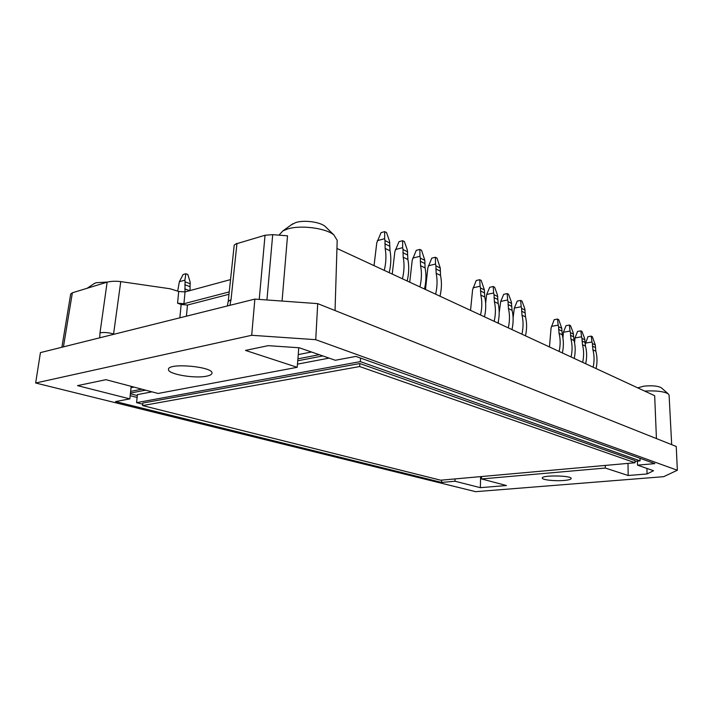 <?xml version="1.0" encoding="UTF-8"?>
<svg xmlns="http://www.w3.org/2000/svg" width="713" height="713" viewBox="0 0 713 713"><rect width="100%" height="100%" fill="white"/><g stroke="black" fill="none" stroke-linecap="round" stroke-linejoin="round"><path stroke-width="1.07" d="M137.315 395.572L130.381 393.781M130.452 393.077L145.577 390.154M297.749 360.787L322.837 355.939M329.085 358.113L297.455 364.138M151.967 391.847L137.422 394.619L136.566 402.658L142.725 404.2M481.56 476.534L481.551 478.949L605.319 468.04L628.18 475.509L647.039 473.958L653.536 470.714L637.511 465.152L637.44 461.115M605.266 465.429L605.319 468.04M441.686 480.116L441.614 482.425L115.559 401.571L129.828 398.888L77.521 385.635L105.934 379.681L158.09 393.46L297.178 367.311L298.275 354.611L311.483 351.999M455.054 478.913L454.992 481.239L441.614 482.425M564.072 480.464C555.053 481.293 541.88 479.858 542.272 478.066C541.479 474.983 571.942 475.437 571.193 478.512C570.997 479.403 568.617 480.063 564.072 480.464M35.65 383.006L475.642 491.676L663.669 476.676L677.35 470.241L315.734 339.682L251.698 335.288L35.65 383.006L40.436 352.605L254.862 299.103L251.698 335.288M206.601 376.17C194.587 378.853 167.27 374.067 168.482 369.343C168.01 362.48 213.873 366.678 211.957 373.247C211.77 374.512 209.987 375.493 206.601 376.17M454.992 481.239L480.357 487.665L506.435 485.526L481.551 478.949M637.511 465.152L654.837 463.628L355.921 356.402L335.315 360.27L299.273 347.766L268.186 345.662L245.495 350.413L297.178 367.311M113.527 334.37L120.764 281.608C115.711 281.011 111.21 281.18 107.28 282.107L72.37 292.785L70.694 294.014L61.879 347.258M114.285 334.174L113.59 333.969C108.465 332.508 103.929 332.133 99.998 332.855L99.713 337.819M120.764 281.608L170.166 288.774L178.713 291.483L185.05 291.92L230.54 279.603M677.35 470.241L676.254 446.472L317.713 303.631L315.734 339.682M254.862 299.103L317.713 303.631M266.938 299.968L272.705 234.657L265.04 235.245L237.358 243.507M229.907 305.324L231.039 299.567L228.213 301.528L234.203 245.129L236.796 243.391M336.946 248.445L654.677 395.715L656.432 438.575M272.705 234.657L287.517 235.816L282.072 301.064M298.738 347.73L298.275 354.611M335.048 310.529L337.196 240.299L333.809 234.871C325.698 228.053 300.503 224.8 287.526 229.007L282.972 230.852L278.961 235.147M326.394 227.634L325.003 226.279C319.772 221.886 304.014 219.845 295.788 222.527L291.332 224.836M179.854 317.82L181.147 304.504L177.564 303.185L183.918 303.72L185.05 291.92M228.98 294.291L187.474 305.039L181.147 304.504M229.238 291.902L183.918 303.72M131.174 386.348L129.828 398.888M131.032 387.685L134.008 387.097M130.639 391.375L141.914 389.182M297.909 358.844L319.237 354.691M107.476 282.054L96.13 282.713L93.768 283.872M628.01 463.388L628.18 475.509M647.039 473.958L646.932 468.423M671.691 444.654L669.088 395.118L668.143 393.781C663.723 391.392 655.889 390.492 644.659 391.072M661.504 387.961L661.156 387.649C657.538 385.867 651.735 385.376 643.759 386.179L637.752 387.863M480.589 476.623L480.357 487.665M574.571 342.926L574.972 337.944L577.548 331.447L580.837 330.868L581.96 331.438L584.571 338.301L585.48 346.153C586.942 351.75 587.013 357.614 585.685 363.737M574.972 337.944L581.567 336.803L580.837 330.868M584.981 339.843L581.968 338.345L582.468 344.682C583.929 350.297 583.992 356.188 582.664 362.338M581.968 338.345L581.567 336.803M549.473 346.946L551.06 328.105L554.17 319.691L557.513 319.067L558.716 319.674L561.773 328.328L562.245 334.825C563.707 340.573 563.742 346.607 562.361 352.926M551.47 326.376L558.172 325.146L557.513 319.067M561.773 328.328L558.573 326.732L559.037 333.256C560.489 339.023 560.525 345.083 559.135 351.429M558.573 326.732L558.172 325.146M499.207 312.49L500.731 301.403L503.726 294.326L507.175 293.596L508.547 294.291L511.31 301.795L512.094 310.351C513.52 316.429 513.485 322.837 511.97 329.566M500.731 301.403L507.656 299.977L507.175 293.596M511.702 303.471L508.039 301.652L508.431 308.569C509.857 314.665 509.813 321.1 508.289 327.864M508.039 301.652L507.656 299.977M498.396 323.274L498.342 321.42M470.535 310.36L472.612 289.692L476.231 280.494L479.733 279.71L481.195 280.45L484.394 289.915L484.751 297.009C486.15 303.257 486.061 309.87 484.483 316.822M473.075 287.794L480.099 286.252L479.733 279.71M484.394 289.915L480.482 287.972L480.829 295.093C482.229 301.376 482.131 308.007 480.535 314.994M480.482 287.972L480.099 286.252M409.743 282.188L412.23 260.138L416.267 250.343L419.868 249.425L421.552 250.272L424.841 260.352L425.073 267.892C426.41 274.523 426.205 281.555 424.467 289.006M412.738 258.097L419.966 256.288L419.868 249.425M424.841 260.352L420.331 258.115L420.563 265.691C421.882 272.339 421.668 279.416 419.921 286.902M420.331 258.115L419.966 256.288M374.04 265.628L376.785 242.776L381.072 232.643L384.726 231.636L386.544 232.563L389.512 241.119L390.029 250.798C391.312 257.634 391.027 264.924 389.191 272.66M377.32 240.664L384.646 238.686L384.726 231.636M389.868 242.99L384.993 240.575L385.145 248.409C386.419 255.281 386.125 262.598 384.271 270.379M384.993 240.575L384.646 238.686M392.239 274.068L394.85 251.627L399.013 241.662L402.64 240.7L404.396 241.591L407.337 249.996L407.898 259.514C409.2 266.243 408.959 273.4 407.176 280.993M395.376 249.55L402.649 247.661L402.64 240.7M407.693 251.841L403.005 249.514L403.201 257.224C404.503 263.979 404.253 271.172 402.453 278.801M403.005 249.514L402.649 247.661M425.483 289.478L427.862 267.785L431.784 258.151L435.367 257.259L436.998 258.088L440.26 268.008L440.527 275.432C441.882 281.965 441.704 288.89 440.01 296.207M428.361 265.789L435.536 264.051L435.367 257.259M440.26 268.008L435.91 265.851L436.169 273.311C437.515 279.861 437.327 286.822 435.625 294.175M435.91 265.851L435.536 264.051M485.651 303.203L486.658 294.478L489.733 287.286L493.218 286.528L494.635 287.25L497.424 294.879L498.182 303.569C499.599 309.727 499.537 316.233 497.986 323.087M486.658 294.478L493.637 292.99L493.218 286.528M497.808 296.572L494.02 294.692L494.394 301.715C495.802 307.9 495.731 314.442 494.171 321.313M494.02 294.692L493.637 292.99M513.11 317.757L514.331 308.096L517.237 301.118L520.659 300.423L521.987 301.091L524.723 308.479L525.534 316.911C526.969 322.9 526.952 329.21 525.481 335.823M514.331 308.096L521.194 306.724L520.659 300.423M525.116 310.128L521.586 308.373L521.996 315.182C523.431 321.198 523.404 327.525 521.925 334.183M521.586 308.373L521.194 306.724M512.086 329.62L512.059 329.174M562.931 338.131L563.413 332.249L566.042 325.663L569.357 325.057L570.525 325.645L573.163 332.614L574.045 340.582C575.507 346.251 575.56 352.195 574.215 358.416M563.413 332.249L570.052 331.064L569.357 325.057M573.564 334.174L570.453 332.632L570.935 339.058C572.396 344.753 572.45 350.725 571.086 356.972M570.453 332.632L570.052 331.064M585.132 344.459L587.967 336.688L591.229 336.126L592.325 336.679L595.31 344.976L595.827 351.206C597.298 356.732 597.378 362.516 596.077 368.55M585.453 343.096L591.986 341.999L591.229 336.126M595.31 344.976L592.387 343.523L592.895 349.78C594.366 355.324 594.446 361.126 593.145 367.186M592.387 343.523L591.986 341.999M177.68 291.127L179.373 281.706L183.116 274.523L185.879 273.739L187.84 274.478L190.148 282.107L190.014 290.574M179.373 281.706L184.899 280.156L185.879 273.739M190.309 283.801L185.059 281.849L184.97 291.938M185.059 281.849L184.899 280.156M635.025 461.329L640.06 460.874L360.332 361.616L136.566 402.658M640.016 458.307L640.06 460.874M360.52 358.051L360.332 361.616M142.85 403.041L359.824 363.541L635.007 460.58L635.042 462.755L440.696 480.205L142.582 405.581L142.85 403.041M142.582 405.581L359.664 366.544L359.824 363.541M359.664 366.544L635.042 462.755M72.37 292.785L63.43 346.866M99.998 332.855L107.102 282.41M236.939 243.632L231.039 299.567M259.229 299.415L265.04 235.245M177.564 303.185L178.713 291.483M186.414 316.18L187.474 305.039M137.119 397.453L130.176 395.679M582.468 344.682L585.48 346.153M584.99 342.427L581.977 340.948M559.037 333.256L562.245 334.825M561.773 330.984L558.564 329.406M508.431 308.569L512.094 310.351M511.658 306.296L508.004 304.487M480.829 295.093L484.751 297.009M484.341 292.829L480.419 290.895M420.563 265.691L425.073 267.892M424.725 263.454L420.215 261.234M385.145 248.409L390.029 250.798M389.717 246.208L384.842 243.801M403.201 257.224L407.898 259.514M407.569 254.996L402.872 252.687M436.169 273.311L440.527 275.432M440.162 271.056L435.803 268.917M494.394 301.715L498.182 303.569M497.763 299.442L493.966 297.579M521.996 315.182L525.534 316.911M525.089 312.909L521.551 311.171M570.935 339.058L574.045 340.582M573.564 336.794L570.453 335.27M592.895 349.78L595.827 351.206M595.328 347.525L592.405 346.081M184.774 288.863L189.703 290.654M190.041 286.662L184.783 284.737M292.891 223.713L282.972 230.852M325.003 226.279L333.809 234.871M94.624 283.302L86.826 288.471M661.156 387.649L668.143 393.781M227.295 305.975L228.213 301.554"/></g></svg>
